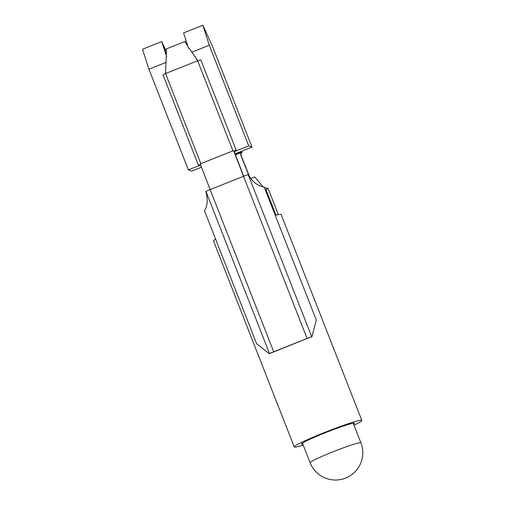 <?xml version="1.0" encoding="UTF-8"?>
<svg xmlns="http://www.w3.org/2000/svg" width="505" height="505" viewBox="0 0 505 505"><rect width="100%" height="100%" fill="white"/><g stroke="black" fill="none" stroke-linecap="round" stroke-linejoin="round"><path stroke-width="0.76" d="M200.182 165.179L188.378 169.869L191.654 171.1L188.378 169.869L148.931 69.223L142.498 49.237L161.758 41.58L142.498 49.237L148.931 69.223L165.949 62.456L148.931 69.223L188.378 169.869L200.182 165.179M201.482 167.193L191.654 171.1L201.482 167.193M235.21 153.842L239.49 153.135L235.418 154.776L239.269 153.249L235.09 153.93L239.269 153.249L242.084 152.125L237.653 152.826L235.191 153.791M252.001 147.106L235.059 153.848L252.001 147.106L248.725 145.882L252.001 147.106L212.555 46.46L252.001 147.106M248.725 145.882L234.793 151.418L248.725 145.882L209.278 45.229L191.843 52.16L209.278 45.229L202.846 25.25L183.586 32.907L188.498 48.171L183.586 32.907L202.846 25.25L212.555 46.46L202.846 25.25L209.278 45.229L248.725 145.882M235.008 150.938L236.031 149.89C234.819 150.743 234.421 151.872 234.838 153.286L233.6 150.629L232.95 150.881L197.638 60.783L165.539 73.541L166.151 57.052L166.669 56.844L161.758 41.58L166.669 56.844L166.221 55.196L166.461 48.852L184.729 41.587L187.898 46.29M199.746 164.946L198.301 164.882L199.658 164.914L200.687 165.615M197.79 60.72L191.944 52.122L197.638 60.783L200.756 59.773L236.069 149.871M164.971 49.78L166.442 49.2L164.971 49.78L166.252 54.458L164.971 49.78M184.912 41.858L186.294 41.309L184.912 41.858M165.432 49.604L161.758 41.58L165.432 49.604M192.373 52.949L189.022 47.962L188.498 48.171M198.295 164.857L162.982 74.759L165.539 73.541L200.851 163.639L232.95 150.881M234.604 153.198C234.516 151.077 234.989 149.972 236.031 149.89M233.6 150.629L243.524 176.308L210.137 189.577L243.524 176.308A5.82 0.385 -21.4 0 1 248.17 174.635L248.384 174.572C252.216 181.768 257.474 185.916 264.166 187.008L316.3 320.025L311.939 336.747L307.078 338.483L243.524 176.308L307.078 338.483L269.348 353.683L256.616 343.747L204.487 210.73C207.605 205.737 208.035 199.33 205.787 191.502L205.952 191.42A5.82 0.385 -21.4 0 1 210.137 189.577L200.207 163.891L200.851 163.639M243.713 176.232L234.838 153.286M311.939 336.747L311.724 336.816A5.82 0.385 158.6 0 0 307.078 338.483L273.697 351.751L210.137 189.577L273.697 351.751A5.82 0.385 158.6 0 0 269.506 353.595L269.348 353.683M241.718 151.197L242.097 152.156C241.422 152.377 241.112 153.545 241.169 155.66L240.935 155.572C240.5 154.151 240.891 153.015 242.097 152.156M241.074 155.37L249.533 176.674M248.826 175.431L240.935 155.572M263.029 186.831L254.766 176.958L250.789 178.543M253.175 181.314L251.837 179.856M264.38 187.544L268.117 188.485L278.356 214.612M265.239 189.741L268.117 188.485M276.02 215.187L266.04 189.71M353.633 424.2A28.4 1.875 158.6 0 0 354.478 423.31A28.4 1.875 158.6 0 0 348.507 424.415A28.4 1.875 158.6 0 0 318.819 435.379A28.4 1.875 158.6 0 0 301.586 444.04A28.4 1.875 158.6 0 0 302.811 444.116M215.641 239.193A36.297 2.399 158.6 0 0 213.527 240.98L294.238 446.919A36.297 2.399 158.6 0 0 301.864 445.511A36.297 2.399 158.6 0 0 303.196 445.107M354.018 425.191A36.297 2.399 158.6 0 0 361.826 420.431A36.297 2.399 158.6 0 0 354.201 421.839A36.297 2.399 158.6 0 0 316.256 435.853A36.297 2.399 158.6 0 0 294.238 446.919M361.826 420.431L281.121 214.492A36.297 2.399 158.6 0 0 275.288 215.389M241.592 151.248L241.933 152.119M248.17 174.635L311.724 336.816M205.952 191.42L269.506 353.595M331.974 452.202A27.295 1.805 158.6 0 0 310.095 462.7A27.295 27.295 0 0 0 345.654 478.077A27.295 27.295 0 0 0 360.917 442.784A27.295 1.805 158.6 0 0 360.677 442.658A27.295 1.805 158.6 0 0 331.974 452.202M302.432 443.15L310.095 462.7M353.254 423.234L360.917 442.784"/></g></svg>
